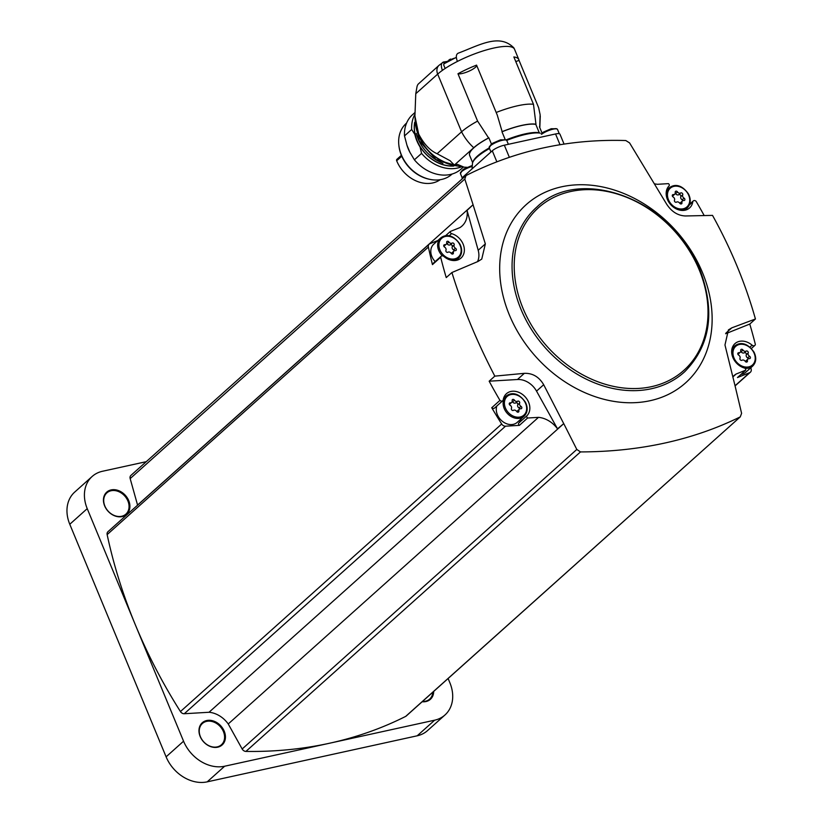<?xml version="1.0" encoding="UTF-8"?>
<svg xmlns="http://www.w3.org/2000/svg" width="823" height="823" viewBox="0 0 823 823"><rect width="100%" height="100%" fill="white"/><g stroke="black" fill="none" stroke-linecap="round" stroke-linejoin="round"><path stroke-width="1.23" d="M406.572 123.09L406.212 123.419A34.165 26.922 48.2 0 0 398.826 144.992L398.908 145.753A33.249 26.202 48.2 0 0 428.783 179.136L429.524 179.291A34.165 26.922 48.2 0 0 451.786 174.332L452.146 174.003M398.826 144.992A34.165 26.922 48.2 0 0 429.524 179.291M409.926 152.368L406.943 145.167A34.165 26.922 -131.8 0 0 409.926 152.368L414.391 159.816A36.469 28.733 48.2 0 0 461.168 169.024L463.38 167.038M406.943 145.167L404.494 135.908L411.665 129.489L414.854 134.416A34.648 27.303 -131.8 0 0 420.049 146.967L421.571 153.387A36.469 28.733 48.2 0 0 461.682 166.75M414.391 159.816L421.571 153.387M414.802 112.648L412.529 114.685A36.469 28.733 48.2 0 0 404.494 135.908M414.854 114.397A36.469 28.733 48.2 0 0 411.665 129.489M414.669 122.339A34.515 27.2 48.2 0 0 415.018 134.365A34.515 27.2 48.2 0 0 453.792 166.051M414.669 123.131A34.381 27.087 48.2 0 0 453.01 165.958M416.263 133.419A36.305 28.61 48.2 0 0 442.959 163.232M418.629 133.923L414.926 116.064L415.769 93.729L416.922 87.197A9.516 7.5 -131.8 0 1 418.156 84.162L439.019 65.336A9.516 7.5 -131.8 0 0 437.682 74.111L461.58 131.824L437.106 153.736C429.915 150.516 423.752 143.912 418.629 133.923L418.557 135.476A41.675 32.838 -131.8 0 0 454.728 165.567L454.728 165.567C431.962 159.467 418.804 144.766 415.245 121.465A41.675 32.838 48.2 0 0 418.557 135.476M540.269 115.992L539.816 127.719A38.053 9.526 157.5 0 0 539.734 126.711A10.462 2.623 -22.5 0 1 539.435 126.783L542.059 133.131L541.236 133.964M468.606 167.429L464.007 167.151L457.454 164.363L454.409 165.032L473.75 147.718A38.053 9.526 157.5 0 1 488.584 137.925A10.462 2.623 -22.5 0 0 488.883 137.863A37.735 9.444 157.5 0 0 469.511 155.084L472.639 162.625M454.409 165.032A44.391 34.977 -131.8 0 1 450.15 160.732L437.106 153.736M448.113 66.591A44.391 11.121 -22.5 0 1 450.459 65.192A9.516 2.387 157.5 0 0 448.113 66.591A44.391 11.121 -22.5 0 0 442.393 70.367C440.716 65.758 441.066 62.98 443.432 62.034L444.307 61.89A9.989 2.5 157.5 0 0 446.601 61.499M450.459 65.192A44.391 11.121 -22.5 0 1 457.393 61.437C455.716 56.828 456.065 54.051 458.432 53.104L457.969 53.279C479.644 45.121 499.345 33.105 513.871 47.899L514.385 48.938A44.391 11.121 -22.5 0 1 514.54 49.267L518.829 59.616A44.391 11.121 -22.5 0 1 519.025 60.346L538.643 107.71L540.135 114.747L539.734 126.711M439.019 65.336L443.432 62.034L444.173 63.813M488.883 137.863L491.485 144.138M489.52 148.521A38.681 9.691 157.5 0 0 472.525 162.975L472.032 168.972M476.63 65.284A10.462 2.623 -22.5 0 1 469.172 71.087A10.462 2.623 -22.5 0 1 457.969 73.741L477.587 121.094A44.391 11.121 157.5 0 0 461.58 131.824A44.391 34.977 -131.8 0 0 473.75 147.718M457.969 73.741A44.391 11.121 -22.5 0 1 476.568 65.12L497.267 115.086L502.153 131.639A10.462 2.623 -22.5 0 1 501.989 131.793L505.26 139.704M518.829 59.616A44.391 11.121 -22.5 0 0 513.861 56.941L533.479 104.305A44.391 11.121 157.5 0 0 496.187 112.484M501.989 131.793A37.735 9.444 157.5 0 1 535.794 124.386A10.462 2.623 -22.5 0 1 535.968 124.222A38.053 9.526 157.5 0 0 502.153 131.639M535.968 124.222L533.479 104.305M488.584 137.925L477.587 121.094M535.794 124.386L539.26 132.75A37.735 9.444 157.5 0 0 506.052 139.92M540.155 133.141A38.681 9.691 157.5 0 0 506.721 140.383M462.145 178.92L462.094 178.776A9.516 2.387 -22.5 0 1 463.195 176.822L492.288 150.784A9.516 2.387 -22.5 0 1 504.334 145.187L555.556 133.964A9.516 2.387 -22.5 0 1 559.979 134.221L564.074 144.107M725.927 333.099L731.801 327.842L755.432 318.985C745.401 283.472 731.102 248.937 712.523 215.389L685.466 215.965C677.854 215.657 671.578 211.717 666.63 204.135L629.585 142.914L625.799 140.538C568.724 138.789 515.465 150.465 466.024 175.566L465.479 175.947M448.113 678.522L449.893 682.812A34.875 27.488 -131.8 0 1 444.986 714.971A34.875 27.488 -131.8 0 1 434.647 720.187L224.648 766.223A34.875 27.488 -131.8 0 1 183.56 741.204L87.228 508.645A34.875 27.488 -131.8 0 1 92.135 476.486A34.875 27.488 -131.8 0 1 102.474 471.27L146.278 461.672M422.189 701.731A14.907 11.748 48.2 0 0 433.69 691.433M228.238 723.962L563.755 423.619L576.81 449.451L580.493 451.92C639.708 451.755 692.966 440.079 740.268 416.88L406.223 716.02A3.961 3.127 -131.8 0 1 405.688 716.391A475.622 374.794 -131.8 0 1 329.653 743.21A475.622 374.794 -131.8 0 1 245.912 751.42A3.961 3.127 -131.8 0 1 242.168 748.992L228.238 723.962A23.785 18.744 -131.8 0 0 209.032 712.265L184.28 713.736A3.961 3.127 -131.8 0 1 180.443 711.556A475.622 374.794 -131.8 0 1 135.394 624.924A475.622 374.794 -131.8 0 1 107.144 534.611A3.961 3.127 -131.8 0 1 107.936 531.709L429.174 244.164A3.961 3.127 -131.8 0 1 429.915 243.701L437.795 240.542M444.986 714.971L427.538 730.598A34.875 27.488 -131.8 0 1 417.189 735.803L207.201 781.85A34.875 27.488 -131.8 0 1 166.102 756.831L69.78 524.272A34.875 27.488 -131.8 0 1 74.687 492.103L92.135 476.486M224.237 731.225A14.907 11.748 48.2 0 0 201.398 723.643A14.907 11.748 48.2 0 0 210.966 746.728A14.907 11.748 48.2 0 0 224.237 731.225M128.717 500.61A14.907 11.748 48.2 0 0 105.879 493.018A14.907 11.748 48.2 0 0 115.436 516.114A14.907 11.748 48.2 0 0 128.717 500.61M477.505 261.673A19.022 14.989 -131.8 0 0 478.194 250.274L467.053 210.41L473.081 204.721L137.564 505.065A23.785 18.744 -131.8 0 1 137.585 505.178M137.564 505.065L130.168 478.595A3.961 3.127 -131.8 0 1 130.898 475.437L465.479 175.937M127.904 500.981A14.269 11.244 48.2 0 0 106.867 492.874A14.269 11.244 48.2 0 0 108.008 511.001A14.269 11.244 48.2 0 0 125.898 514.138A14.269 11.244 48.2 0 0 127.904 500.981M223.434 731.606A14.269 11.244 48.2 0 0 202.396 723.499A14.269 11.244 48.2 0 0 203.538 741.626A14.269 11.244 48.2 0 0 221.428 744.764A14.269 11.244 48.2 0 0 223.434 731.606M422.487 701.463A14.269 11.244 48.2 0 0 429.678 699.097A14.269 11.244 48.2 0 0 432.816 692.215M750.864 367.696A475.622 374.794 -131.8 0 1 751.204 369.301A3.961 3.127 -131.8 0 1 750.411 372.202A3.961 3.127 -131.8 0 1 749.671 372.665L735.042 385.761L741.595 413.321L740.268 416.88L405.688 716.391M689.345 204.958L692.771 201.892A2.376 1.872 -131.8 0 1 696.063 201.265A475.622 374.794 -131.8 0 1 704.2 215.564M755.432 318.985L749.774 324.056A475.622 374.794 -131.8 0 1 755.349 344.384A2.376 1.872 -131.8 0 1 752.129 345.187A15.061 11.872 -131.8 0 0 734.99 343.603A15.061 11.872 -131.8 0 0 732.717 357.11A15.061 11.872 -131.8 0 0 744.424 368.025A1.584 1.245 -131.8 0 1 745.689 370.196L736.132 374.023L732.892 376.924M749.774 324.056L725.619 333.737M732.861 376.769A23.785 18.744 -131.8 0 1 734.034 375.586A23.785 18.744 -131.8 0 1 736.132 374.023M692.771 201.892A15.061 11.872 -131.8 0 1 689.592 207.931A15.061 11.872 -131.8 0 1 670.992 204.948A15.061 11.872 -131.8 0 1 669.006 185.957A1.584 1.245 -131.8 0 0 668.42 183.642L657.546 184.29A23.785 18.744 -131.8 0 1 654.511 183.807M749.671 372.665L737.47 377.551L745.689 370.196M527.605 418.012A1.584 1.245 -131.8 0 1 527.008 415.687A15.061 11.872 -131.8 0 0 525.033 396.707A15.061 11.872 -131.8 0 0 506.433 393.713A15.061 11.872 -131.8 0 0 503.244 399.752A2.376 1.872 -131.8 0 1 502.75 400.708L494.53 408.064A2.376 1.872 -131.8 0 1 491.743 407.735A475.622 374.794 -131.8 0 0 501.67 424.01A3.961 3.127 -131.8 0 0 505.507 426.191L519.385 425.368L527.605 418.012L538.479 417.354L209.032 712.265M538.479 417.354A23.785 18.744 -131.8 0 1 557.521 428.834L536.534 391.12L543.684 384.722C539.044 376.862 532.604 373.066 524.354 373.333L494.818 376.132L489.16 381.193A475.622 374.794 -131.8 0 0 499.952 400.379A2.376 1.872 -131.8 0 0 502.75 400.708M563.755 423.619L557.521 428.834M489.16 381.193L517.461 379.506A19.022 14.989 -131.8 0 1 536.534 391.12M491.743 407.735L499.952 400.379M473.132 204.968L485.344 243.886L481.753 259.091L478.019 261.457L451.909 272.526C462.68 307.38 476.98 341.915 494.818 376.132M451.909 272.526L446.241 277.598A475.622 374.794 -131.8 0 1 440.675 257.26A2.376 1.872 -131.8 0 1 443.895 256.467A15.061 11.872 -131.8 0 0 461.024 258.052A15.061 11.872 -131.8 0 0 463.298 244.544A15.061 11.872 -131.8 0 0 451.601 233.629A1.584 1.245 -131.8 0 1 450.335 231.458L459.882 227.632A23.785 18.744 -131.8 0 0 461.981 226.058A23.785 18.744 -131.8 0 0 467.053 210.41M429.174 244.164A3.961 3.127 -131.8 0 0 428.382 247.065A475.622 374.794 -131.8 0 0 432.456 264.615L440.675 257.26M445.48 235.8L450.335 231.458M466.024 175.566L464.8 179.044L473.081 204.721M543.684 384.722L563.601 423.392M735.052 385.802L724.97 344.971L728.406 329.91L731.801 327.842M432.456 264.615A2.376 1.872 -131.8 0 1 432.97 263.566L441.19 256.21M435.172 261.601A13.477 10.617 -131.8 0 1 431.88 256.57A13.477 10.617 -131.8 0 1 433.783 244.143L440.614 238.022C444.523 234.864 452.084 232.95 459.995 244.205C462.619 249.801 462.156 254.43 458.586 258.103A13.477 10.617 -131.8 0 1 451.662 260.325M521.196 418.794A15.061 11.872 -131.8 0 1 518.788 423.043L527.008 415.687M519.385 425.368A1.584 1.245 -131.8 0 1 518.788 423.043M524.086 416.212A13.477 10.617 -131.8 0 1 504.211 408.558A13.477 10.617 -131.8 0 1 506.104 396.13C510.023 392.983 517.574 391.059 525.496 402.313C528.109 407.91 527.646 412.549 524.086 416.212L517.245 422.333A13.477 10.617 -131.8 0 1 497.37 414.679A13.477 10.617 -131.8 0 1 496.825 406.006M731.698 352.666A13.477 10.617 -131.8 0 1 734.672 346.02C738.581 342.862 746.142 340.948 754.053 352.203C756.676 357.799 756.203 362.429 752.644 366.101L745.803 372.222A13.477 10.617 -131.8 0 1 741.019 374.372M452.136 243.094A1.43 1.121 -131.8 0 1 454.142 244.997A2.5 1.965 -131.8 0 0 455.489 248.248A1.43 1.121 -131.8 0 1 455.263 250.645A2.5 1.965 -131.8 0 0 453.905 251.046A2.5 1.965 -131.8 0 0 453.391 252.826A1.43 1.121 -131.8 0 1 451.148 253.309A2.5 1.965 -131.8 0 0 447.938 252.25A1.43 1.121 -131.8 0 1 445.932 250.346A2.5 1.965 -131.8 0 0 444.585 247.095A1.43 1.121 -131.8 0 1 444.811 244.698A2.5 1.965 -131.8 0 0 446.169 244.297A2.5 1.965 -131.8 0 0 446.683 242.518A1.43 1.121 -131.8 0 1 448.926 242.024A2.5 1.965 -131.8 0 0 452.136 243.094L450.243 244.791A1.43 1.121 -131.8 0 1 452.259 246.694L454.142 244.997M680.693 192.983A1.43 1.121 -131.8 0 1 682.709 194.886A2.5 1.965 -131.8 0 0 684.057 198.137A1.43 1.121 -131.8 0 1 683.82 200.524A2.5 1.965 -131.8 0 0 682.462 200.935A2.5 1.965 -131.8 0 0 681.958 202.705A1.43 1.121 -131.8 0 1 679.716 203.199A2.5 1.965 -131.8 0 0 676.506 202.129A1.43 1.121 -131.8 0 1 674.49 200.226A2.5 1.965 -131.8 0 0 673.142 196.985A1.43 1.121 -131.8 0 1 673.379 194.588A2.5 1.965 -131.8 0 0 674.737 194.187A2.5 1.965 -131.8 0 0 675.241 192.407A1.43 1.121 -131.8 0 1 677.483 191.913A2.5 1.965 -131.8 0 0 680.693 192.983L678.81 194.67A1.43 1.121 -131.8 0 1 680.816 196.584L682.709 194.886M746.194 351.092A1.43 1.121 -131.8 0 1 748.2 352.995A2.5 1.965 -131.8 0 0 749.547 356.246A1.43 1.121 -131.8 0 1 749.311 358.643A2.5 1.965 -131.8 0 0 747.953 359.044A2.5 1.965 -131.8 0 0 747.449 360.824A1.43 1.121 -131.8 0 1 745.206 361.318A2.5 1.965 -131.8 0 0 741.996 360.248A1.43 1.121 -131.8 0 1 739.98 358.344A2.5 1.965 -131.8 0 0 738.643 355.094A1.43 1.121 -131.8 0 1 738.869 352.697A2.5 1.965 -131.8 0 0 740.227 352.295A2.5 1.965 -131.8 0 0 740.731 350.516A1.43 1.121 -131.8 0 1 742.974 350.032A2.5 1.965 -131.8 0 0 746.194 351.092L744.301 352.789A1.43 1.121 -131.8 0 1 746.307 354.692L748.2 352.995M517.626 401.213A1.43 1.121 -131.8 0 1 519.642 403.116A2.5 1.965 -131.8 0 0 520.98 406.356A1.43 1.121 -131.8 0 1 520.753 408.753A2.5 1.965 -131.8 0 0 519.395 409.165A2.5 1.965 -131.8 0 0 518.891 410.934A1.43 1.121 -131.8 0 1 516.649 411.428A2.5 1.965 -131.8 0 0 513.429 410.358A1.43 1.121 -131.8 0 1 511.422 408.455A2.5 1.965 -131.8 0 0 510.075 405.204A1.43 1.121 -131.8 0 1 510.311 402.817A2.5 1.965 -131.8 0 0 511.669 402.406A2.5 1.965 -131.8 0 0 512.173 400.636A1.43 1.121 -131.8 0 1 514.416 400.143A2.5 1.965 -131.8 0 0 517.626 401.213L515.733 402.9A1.43 1.121 -131.8 0 1 517.749 404.803L519.642 403.116M454.337 250.768A1.43 1.121 -131.8 0 0 453.596 249.935A2.5 1.965 -131.8 0 1 452.259 246.694M450.243 244.791A2.5 1.965 -131.8 0 1 447.033 243.721L448.926 242.024M446.169 244.297L444.286 245.984A2.5 1.965 -131.8 0 1 443.844 246.262M451.498 253.7A2.5 1.965 -131.8 0 1 452.012 252.743L453.905 251.046M519.827 408.887A1.43 1.121 -131.8 0 0 519.097 408.054A2.5 1.965 -131.8 0 1 517.749 404.803M515.733 402.9A2.5 1.965 -131.8 0 1 512.523 401.83L514.416 400.143M511.669 402.406L509.776 404.103A2.5 1.965 -131.8 0 1 509.334 404.371M516.988 411.809A2.5 1.965 -131.8 0 1 517.502 410.852L519.395 409.165M748.395 358.766A1.43 1.121 -131.8 0 0 747.654 357.943A2.5 1.965 -131.8 0 1 746.307 354.692M744.301 352.789A2.5 1.965 -131.8 0 1 741.091 351.719L742.974 350.032M740.227 352.295L738.334 353.983A2.5 1.965 -131.8 0 1 737.902 354.26M745.545 361.698A2.5 1.965 -131.8 0 1 746.07 360.741L747.953 359.044M682.905 200.658A1.43 1.121 -131.8 0 0 682.164 199.824A2.5 1.965 -131.8 0 1 680.816 196.584M678.81 194.67A2.5 1.965 -131.8 0 1 675.59 193.611L677.483 191.913M674.737 194.187L672.844 195.874A2.5 1.965 -131.8 0 1 672.412 196.152M680.055 203.579A2.5 1.965 -131.8 0 1 680.57 202.623L682.462 200.935M519.025 60.346A10.462 2.623 -22.5 0 1 515.774 61.571M463.318 169.445L461.868 170.742L463.822 169.034L472.021 165.557M492.123 143.665L490.662 144.961L492.617 143.253L500.518 139.838L506.011 139.91A9.413 2.356 157.5 0 0 502.246 140.116A9.413 2.356 157.5 0 0 489.335 146.813A9.413 2.356 157.5 0 0 489.201 147.43M542.83 132.544L541.369 133.851L543.324 132.143L551.225 128.727L556.718 128.789A9.413 2.356 157.5 0 0 552.953 128.995A9.413 2.356 157.5 0 0 541.472 134.159M456.384 57.641A9.516 2.387 157.5 0 0 444.338 63.618A9.516 2.387 157.5 0 0 443.741 65.068L445.15 68.474M448.936 59.956L450.562 59.05M440.12 179.723A30.523 24.052 -131.8 0 1 396.676 160.783A1.584 1.245 -131.8 0 1 397.067 159.22L401.387 155.341L396.902 159.333M415.769 93.729L437.682 74.111A44.391 11.121 157.5 0 1 442.393 70.367M514.385 48.938A44.391 11.121 157.5 0 0 457.393 61.437M489.263 147.914A37.735 9.444 157.5 0 0 473.122 161.596M434.647 720.187L417.189 735.803M224.648 766.223L207.201 781.85M183.56 741.204L166.102 756.831M87.228 508.645L69.78 524.272M580.493 451.92L245.912 751.42M576.81 449.451L242.168 748.992M505.507 426.191L184.28 713.736M501.67 424.01L180.443 711.556M428.382 247.065L107.144 534.611M464.8 179.044L130.168 478.595M500.065 277.546A119.561 94.223 48.2 0 0 633 402.735A119.561 94.223 48.2 0 0 702.482 272.578A119.561 94.223 48.2 0 0 578.836 184.753A119.561 94.223 48.2 0 0 500.065 277.546M537.1 206.83A110.663 87.197 48.2 0 0 545.402 347.913A110.663 87.197 48.2 0 0 684.705 371.729C710.455 345.495 715.526 311.536 699.931 269.831C674.181 200.853 580.771 164.394 537.1 206.83M699.2 269.79A109.078 85.952 48.2 0 0 532.059 214.268A109.078 85.952 48.2 0 0 602.055 383.251A109.078 85.952 48.2 0 0 699.2 269.79M517.461 379.506L524.354 373.333M478.194 250.274L485.344 243.886M449.091 235.872L451.601 233.629M749.948 347.131L752.129 345.187M442.332 255.819A13.477 10.617 -131.8 0 1 438.721 250.449A13.477 10.617 -131.8 0 1 440.614 238.022M439.924 249.894A12.52 9.866 -131.8 0 1 451.076 236.859A12.52 9.866 -131.8 0 1 459.111 256.262A12.52 9.866 -131.8 0 1 439.924 249.894M666.198 194.547A13.477 10.617 -131.8 0 1 669.171 187.911L666.609 190.206M669.171 187.911C673.091 184.753 680.652 182.829 688.563 194.094C691.186 199.691 690.713 204.32 687.154 207.993A13.477 10.617 -131.8 0 1 680.22 210.215M668.482 199.773A12.52 9.866 -131.8 0 1 679.644 186.749A12.52 9.866 -131.8 0 1 687.678 206.151A12.52 9.866 -131.8 0 1 668.482 199.773M752.644 366.101A13.477 10.617 -131.8 0 1 744.908 368.241M733.972 357.892A12.52 9.866 -131.8 0 1 745.134 344.858A12.52 9.866 -131.8 0 1 753.168 364.26A12.52 9.866 -131.8 0 1 733.972 357.892M505.415 408.002A12.52 9.866 -131.8 0 1 516.566 394.968A12.52 9.866 -131.8 0 1 524.611 414.381A12.52 9.866 -131.8 0 1 505.415 408.002M453.596 249.935L455.489 248.248M443.72 245.676L444.811 244.698M452.064 254.009L453.391 252.826M519.097 408.054L520.98 406.356M509.221 403.784L510.311 402.817M517.554 412.128L518.891 410.934M747.654 357.943L749.547 356.246M737.778 353.674L738.869 352.697M746.111 362.017L747.449 360.824M682.164 199.824L684.057 198.137M672.288 195.565L673.379 194.588M680.621 203.898L681.958 202.705M463.195 176.822L463.544 177.665M492.288 150.784L496.855 161.802M504.334 145.187L509.355 157.306M555.556 133.964L560.021 144.745M471.949 166.483A9.516 2.387 157.5 0 0 460.427 173.612L462.228 177.943M471.96 166.277A9.413 2.356 157.5 0 0 460.541 172.593A9.413 2.356 157.5 0 0 460.396 173.211M506.546 140.239A9.413 2.356 157.5 0 0 506.011 139.91L506.803 140.548A9.516 2.387 157.5 0 0 502.38 140.28A9.516 2.387 157.5 0 0 493.183 143.902A9.516 2.387 157.5 0 0 489.232 147.831L490.95 151.977M557.253 129.129A9.413 2.356 157.5 0 0 556.718 128.789L557.51 129.427A9.516 2.387 157.5 0 0 553.087 129.17A9.516 2.387 157.5 0 0 541.606 134.283M396.676 160.783L401.768 156.226M458.473 166.205L436.067 159.6L419.154 140.743L415.029 117.668M415.245 121.465L414.977 116.907M750.411 372.202L735.062 385.946M689.664 204.176L693.275 200.946M751.399 348.499L754.825 345.434M458.586 258.103L456.024 260.397M687.154 207.993L684.582 210.287M734.672 346.02L732.1 348.314M506.104 396.13L503.542 398.435M496.917 114.232L497.267 115.086M462.547 170.042L460.427 173.612M506.803 140.548L508.367 144.303M491.352 144.262L489.232 147.831M557.51 129.427L559.29 133.727M444.338 63.618L456.354 57.332M454.728 165.567L463.915 167.131"/></g></svg>
